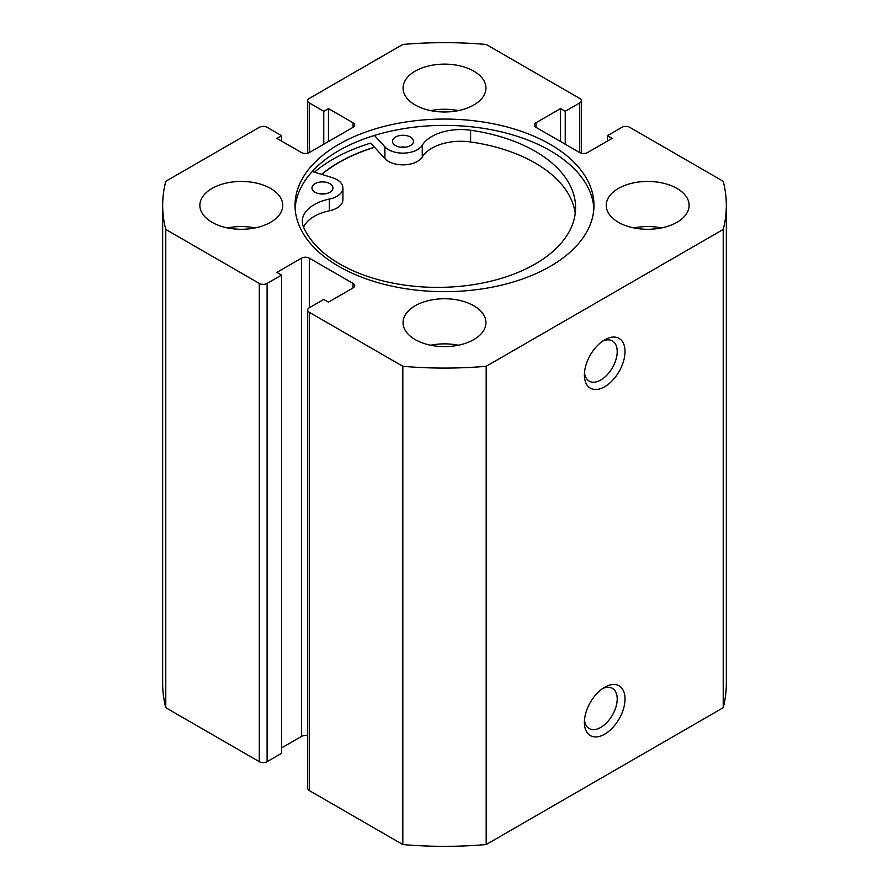 <?xml version="1.0" encoding="UTF-8"?>
<svg xmlns="http://www.w3.org/2000/svg" width="889" height="889" viewBox="0 0 889 889"><rect width="100%" height="100%" fill="white"/><g stroke="black" fill="none" stroke-linecap="round" stroke-linejoin="round"><path stroke-width="1.33" d="M321.774 174.422A149.196 86.144 180 0 1 374.569 147.318M604.709 687.241L604.709 687.241A28.737 16.591 -60 0 1 625.023 698.976A28.737 16.591 -60 0 1 604.709 734.158A28.737 16.591 -60 0 1 584.384 722.435A28.737 16.591 -60 0 1 604.709 687.241L604.709 687.241M584.495 719.99A23.214 13.402 120 0 0 589.196 728.547A23.214 13.402 120 0 0 600.797 727.391A23.214 13.402 120 0 0 615.955 706.944A23.214 13.402 120 0 0 612.399 688.342A23.214 13.402 120 0 0 602.642 688.553M604.709 339.82L604.709 339.82A28.737 16.591 -60 0 1 625.023 351.555A28.737 16.591 -60 0 1 604.709 386.748A28.737 16.591 -60 0 1 584.384 375.014A28.737 16.591 -60 0 1 604.709 339.82L604.709 339.82M584.495 372.58A23.214 13.402 120 0 0 589.196 381.125A23.214 13.402 120 0 0 600.797 379.981A23.214 13.402 120 0 0 615.955 359.523A23.214 13.402 120 0 0 612.399 340.932A23.214 13.402 120 0 0 602.642 341.132M593.874 208.526A149.474 86.3 0 0 0 550.191 150.663A149.474 86.3 0 0 0 389.838 131.361A149.474 86.3 0 0 0 295.126 208.526M338.809 266.389A149.474 86.3 0 0 0 501.707 285.102A149.474 86.3 0 0 0 593.974 205.37A149.474 86.3 0 0 0 550.191 144.34A149.474 86.3 0 0 0 387.293 125.638A149.474 86.3 0 0 0 295.026 205.37A149.474 86.3 0 0 0 338.809 266.389M270.623 188.446A41.45 23.925 0 0 0 225.45 183.267A41.45 23.925 0 0 0 199.869 205.37A41.45 23.925 0 0 0 212.004 222.283A41.45 23.925 0 0 0 257.177 227.473A41.45 23.925 0 0 0 282.758 205.37A41.45 23.925 0 0 0 270.623 188.446M255.132 227.928A41.45 23.925 0 0 0 227.506 227.928M473.804 71.142A41.45 23.925 0 0 0 428.642 65.953A41.45 23.925 0 0 0 403.05 88.055A41.45 23.925 0 0 0 415.196 104.98A41.45 23.925 0 0 0 460.358 110.169A41.45 23.925 0 0 0 485.95 88.055A41.45 23.925 0 0 0 473.804 71.142M458.313 110.625A41.45 23.925 0 0 0 430.687 110.625M473.804 305.76A41.45 23.925 0 0 0 428.642 300.571A41.45 23.925 0 0 0 403.05 322.674A41.45 23.925 0 0 0 415.196 339.598A41.45 23.925 0 0 0 460.358 344.788A41.45 23.925 0 0 0 485.95 322.674A41.45 23.925 0 0 0 473.804 305.76M458.313 345.232A41.45 23.925 0 0 0 430.687 345.232M676.996 188.446A41.45 23.925 0 0 0 631.823 183.267A41.45 23.925 0 0 0 606.242 205.37A41.45 23.925 0 0 0 618.377 222.283A41.45 23.925 0 0 0 663.55 227.473A41.45 23.925 0 0 0 689.131 205.37A41.45 23.925 0 0 0 676.996 188.446M661.494 227.928A41.45 23.925 0 0 0 633.868 227.928M307.683 735.77A5.523 3.189 0 0 0 301.493 736.425L301.493 258.154A5.523 3.189 180 0 1 309.305 258.154L309.305 307.783A5.523 3.189 0 0 0 307.683 310.039A5.523 3.189 0 0 0 309.305 312.295L402.817 366.29A281.824 162.709 0 0 0 486.183 366.29L723.224 229.44A281.824 162.709 0 0 0 726.324 205.37A281.824 162.709 0 0 0 723.224 181.3L629.712 127.316A5.523 3.189 0 0 0 621.9 127.316L607.443 135.661L612.132 138.373L587.507 152.575A5.523 3.189 180 0 1 579.695 152.575L579.695 102.946L565.237 111.292L560.548 108.591L535.934 122.804L535.934 127.316L579.695 152.575M535.934 127.316A5.523 3.189 180 0 1 534.311 125.06A5.523 3.189 180 0 1 535.934 122.804M579.695 102.946A5.523 3.189 0 0 0 581.317 100.69A5.523 3.189 0 0 0 579.695 98.435L486.183 44.45A281.824 162.709 0 0 0 402.817 44.45L309.305 98.435A5.523 3.189 0 0 0 307.683 100.69A5.523 3.189 0 0 0 309.305 102.946L309.305 152.575L353.066 127.316L353.066 122.804L328.452 108.591L323.763 111.292L309.305 102.946M353.066 122.804A5.523 3.189 180 0 1 354.689 125.06A5.523 3.189 180 0 1 353.066 127.316M309.305 152.575A5.523 3.189 180 0 1 301.493 152.575L276.868 138.373L281.557 135.661L267.1 127.316A5.523 3.189 0 0 0 259.288 127.316L165.776 181.3A281.824 162.709 0 0 0 162.676 205.37A281.824 162.709 0 0 0 165.776 229.44L259.288 283.424A5.523 3.189 0 0 0 267.1 283.424L267.1 761.684A5.523 3.189 180 0 1 259.288 761.684L259.288 283.424M301.493 258.154L276.868 272.367L281.557 275.079L267.1 283.424M353.066 283.424A5.523 3.189 180 0 1 354.689 285.68A5.523 3.189 180 0 1 353.066 287.936L353.066 283.424L309.305 258.154M309.305 307.783L323.763 299.437L328.452 302.149L353.066 287.936M309.305 312.295L309.305 790.565L402.817 844.55A281.824 162.709 0 0 0 486.183 844.55L723.224 707.7A281.824 162.709 0 0 0 726.324 683.63L726.324 205.37M309.305 790.565A5.523 3.189 180 0 1 307.683 788.31L307.683 310.039M301.493 736.425L281.557 747.927M281.557 275.079L281.557 753.339L267.1 761.684M162.676 205.37L162.676 683.63A281.824 162.709 0 0 0 165.776 707.7L259.288 761.684M165.776 707.7L165.776 229.44M402.817 366.29L402.817 844.55M486.183 844.55L486.183 366.29M723.224 229.44L723.224 707.7M607.443 141.073L607.443 135.661M560.548 141.529L560.548 108.591M565.237 144.229L565.237 111.292M323.763 144.229L323.763 111.292M328.452 141.529L328.452 108.591M281.557 141.073L281.557 135.661M575.216 213.516A138.117 79.743 0 0 0 534.956 162.887A138.117 79.743 0 0 0 470.603 141.962A40.894 23.614 0 0 0 422.253 156.997A20.447 11.801 180 0 1 404.484 164.821A20.447 11.801 180 0 1 384.915 158.586L370.691 143.096A157.486 90.922 0 0 0 314.395 172.188M374.447 147.185A149.474 86.3 0 0 0 321.529 174.355M319.818 193.835A10.501 6.056 180 0 1 325.118 193.835M315.062 192.268A10.501 6.056 180 0 1 311.972 187.979A10.501 6.056 180 0 1 318.44 182.378A10.501 6.056 180 0 1 329.886 183.679A10.501 6.056 180 0 1 332.975 187.979A10.501 6.056 180 0 1 326.496 193.569A10.501 6.056 180 0 1 315.062 192.268M400.328 147.185A10.501 6.056 180 0 1 405.628 147.185M395.572 145.618A10.501 6.056 180 0 1 392.482 141.318A10.501 6.056 180 0 1 398.95 135.728A10.501 6.056 180 0 1 410.396 137.028A10.501 6.056 180 0 1 413.485 141.318A10.501 6.056 180 0 1 407.006 146.918A10.501 6.056 180 0 1 395.572 145.618M312.206 171.521L331.986 177.522A20.447 11.801 180 0 1 336.898 179.611A20.447 11.801 180 0 1 342.921 187.979A20.447 11.801 180 0 1 329.375 199.08A40.894 23.614 0 0 0 302.282 221.305A40.894 23.614 0 0 0 303.516 227.051A138.117 79.743 0 0 0 339.998 264.133A138.117 79.743 0 0 0 490.45 281.291A138.117 79.743 0 0 0 575.594 207.648A138.117 79.743 0 0 0 534.956 151.152A138.117 79.743 0 0 0 470.603 130.239A40.894 23.614 0 0 0 422.253 145.263A20.447 11.801 180 0 1 404.484 153.097A20.447 11.801 180 0 1 384.915 146.852L374.447 135.45M342.921 187.979L342.921 199.703A20.447 11.801 180 0 1 329.375 210.815A40.894 23.614 0 0 0 303.571 227.173M384.915 146.852L384.915 158.586M422.253 145.263L422.253 156.997M470.603 130.239L470.603 141.962M329.375 199.08L329.375 210.815M307.683 153.23L307.683 100.69M581.317 153.23L581.317 100.69"/></g></svg>
